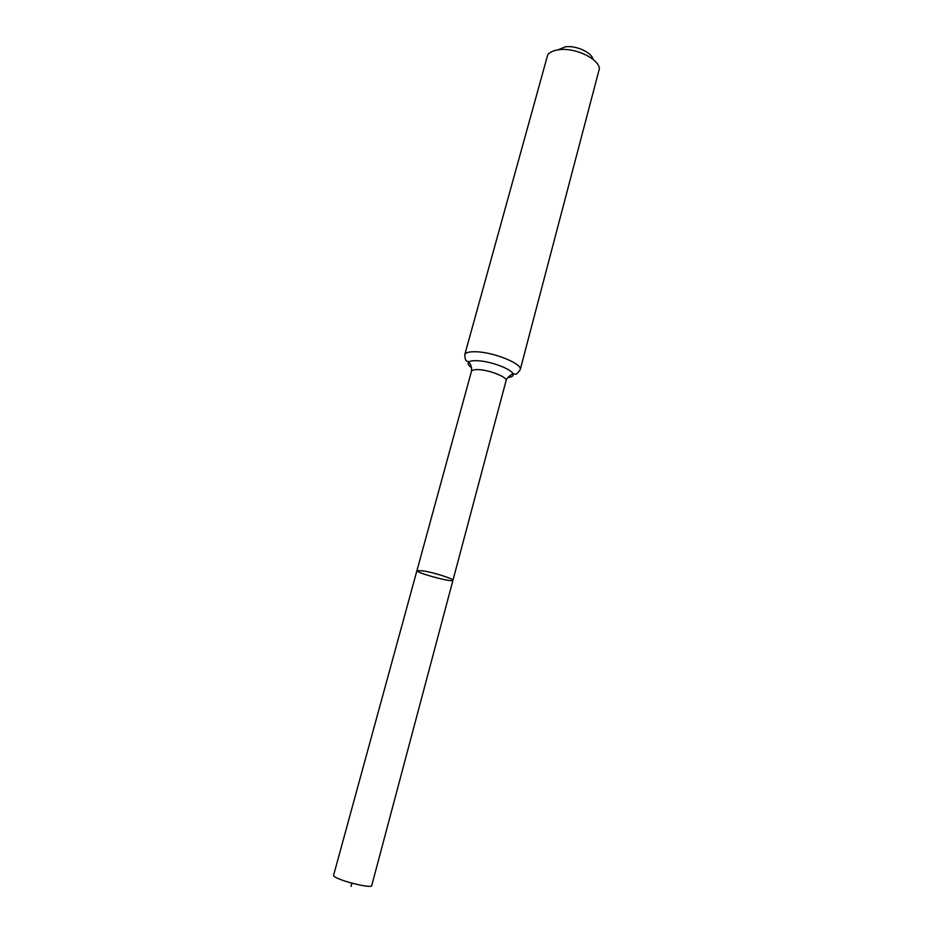 <?xml version="1.0" encoding="UTF-8"?>
<svg xmlns="http://www.w3.org/2000/svg" width="933" height="933" viewBox="0 0 933 933"><rect width="100%" height="100%" fill="white"/><g stroke="black" fill="none" stroke-linecap="round" stroke-linejoin="round"><path stroke-width="1.4" d="M424.083 570.984L416.946 570.588C415.558 572.734 453.076 582.857 452.948 580.303C454.044 579.031 435.314 572.967 424.083 570.984L416.946 570.588L333.548 875.446C333.454 876.285 335.658 877.591 340.148 879.364C351.414 883.866 371.882 887.983 371.684 885.744L452.948 580.303C454.044 579.031 435.314 572.967 424.083 570.984M592.991 59.315C591.849 52.47 576.081 45.262 565.433 46.813L557.992 49.869M464.751 354.727C465.555 352.476 469.497 351.496 476.588 351.788C494.572 352.371 522.912 364.138 520.217 369.69L599.394 68.669C598.846 58.686 575.043 47.385 559.019 49.729C553.642 50.405 549.887 52.073 547.753 54.732L464.751 354.727C465.427 362.727 466.535 360.558 469.066 361.852C467.153 363.24 467.993 365.2 471.608 367.742M351.065 886.35L351.928 883.143M507.75 377.492C512.147 377.119 513.861 375.847 512.905 373.678L510.269 375.393C507.051 378.273 505.651 380.034 506.059 380.687C507.669 377.34 490.058 370.144 478.874 369.655C474.43 369.421 471.946 369.993 471.457 371.346L416.946 570.588M520.217 369.69C515.611 376.267 515.739 373.83 512.905 373.678C511.004 368.838 490.536 361.258 477.731 360.733C473.521 360.511 470.629 360.884 469.066 361.852C468.763 363.287 472.005 363.683 471.457 371.346M506.059 380.687L452.948 580.303"/></g></svg>
